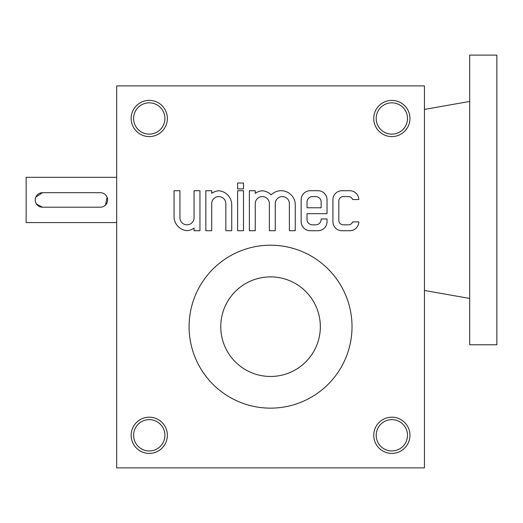 <?xml version="1.0" encoding="UTF-8"?>
<svg xmlns="http://www.w3.org/2000/svg" width="523" height="523" viewBox="0 0 523 523"><rect width="100%" height="100%" fill="white"/><g stroke="black" fill="none" stroke-linecap="round" stroke-linejoin="round"><path stroke-width="0.78" d="M424.434 467.882L116.668 467.882L116.668 85.89L424.434 85.89L424.434 467.882M332.922 199.766L332.922 221.674A9.054 9.054 0 0 0 341.97 230.721L349.756 230.721A9.054 9.054 0 0 0 358.804 221.896L352.639 221.896A4.524 4.524 0 0 1 348.396 224.838L343.33 224.838A4.524 4.524 0 0 1 338.806 220.314L338.806 201.126A4.524 4.524 0 0 1 343.33 196.596L348.396 196.596A4.524 4.524 0 0 1 352.639 199.538L358.804 199.538A9.054 9.054 0 0 0 349.756 190.712L341.97 190.712A9.054 9.054 0 0 0 332.922 199.766M301.15 199.766L301.15 221.674A9.054 9.054 0 0 0 310.198 230.721L317.984 230.721A9.054 9.054 0 0 0 327.038 221.674L327.038 218.954L321.155 218.954L321.155 219.412A5.433 5.433 0 0 1 315.722 224.838L312.46 224.838A5.433 5.433 0 0 1 307.034 219.412L307.034 213.659L327.038 213.659L327.038 199.766A9.054 9.054 0 0 0 317.984 190.712L310.198 190.712A9.054 9.054 0 0 0 301.15 199.766M249.373 190.712L249.373 230.721L255.257 230.721L255.257 203.656A7.061 7.061 0 0 1 262.317 196.596A7.061 7.061 0 0 1 269.378 203.656L269.378 230.721L275.261 230.721L275.261 203.656A7.061 7.061 0 0 1 282.322 196.596A7.061 7.061 0 0 1 289.382 203.656L289.382 230.721L295.266 230.721L295.266 204.833A14.121 14.121 0 0 0 271.143 194.87A14.121 14.121 0 0 0 262.317 190.764A14.121 14.121 0 0 0 255.257 193.366L255.257 190.712L249.373 190.712M237.605 183.017L237.605 188.901L243.489 188.901L243.489 183.017L237.605 183.017M237.605 190.712L237.605 230.721L243.489 230.721L243.489 190.712L237.605 190.712M205.833 190.712L205.833 230.721L211.717 230.721L211.717 203.656A7.061 7.061 0 0 1 218.777 196.596A7.061 7.061 0 0 1 225.838 203.656L225.838 230.721L231.722 230.721L231.722 204.833A14.121 14.121 0 0 0 218.777 190.764A14.121 14.121 0 0 0 211.717 193.366L211.717 190.712L205.833 190.712M174.061 216.6A14.121 14.121 0 0 0 187.005 230.676A14.121 14.121 0 0 0 194.066 228.074L194.066 230.721L199.949 230.721L199.949 190.712L194.066 190.712L194.066 217.777A7.061 7.061 0 0 1 187.005 224.838A7.061 7.061 0 0 1 179.945 217.777L179.945 190.712L174.061 190.712L174.061 216.6M149.258 417.191A18.102 18.102 0 0 1 164.935 444.347A18.102 18.102 0 0 1 133.581 444.347A18.102 18.102 0 0 1 149.258 417.191M149.258 100.377A18.102 18.102 0 0 1 164.935 127.534A18.102 18.102 0 0 1 133.581 127.534A18.102 18.102 0 0 1 149.258 100.377M391.845 417.191A18.102 18.102 0 0 1 407.528 444.347A18.102 18.102 0 0 1 376.168 444.347A18.102 18.102 0 0 1 391.845 417.191M391.845 100.377A18.102 18.102 0 0 1 407.528 127.534A18.102 18.102 0 0 1 376.168 127.534A18.102 18.102 0 0 1 391.845 100.377M149.258 419.642A15.657 15.657 0 0 1 162.816 443.125A15.657 15.657 0 0 1 135.699 443.125A15.657 15.657 0 0 1 149.258 419.642M149.258 102.828A15.657 15.657 0 0 1 162.816 126.305A15.657 15.657 0 0 1 135.699 126.305A15.657 15.657 0 0 1 149.258 102.828M391.845 419.642A15.657 15.657 0 0 1 405.403 443.125A15.657 15.657 0 0 1 378.292 443.125A15.657 15.657 0 0 1 391.845 419.642M391.845 102.828A15.657 15.657 0 0 1 405.403 126.305A15.657 15.657 0 0 1 378.292 126.305A15.657 15.657 0 0 1 391.845 102.828M352.018 326.672A81.47 81.47 0 0 0 270.554 245.209A81.47 81.47 0 0 0 189.084 326.672A81.47 81.47 0 0 0 270.554 408.143A81.47 81.47 0 0 0 352.018 326.672M307.034 202.028L307.034 207.775L321.155 207.775L321.155 202.028A5.433 5.433 0 0 0 315.722 196.596L312.46 196.596A5.433 5.433 0 0 0 307.034 202.028M42.441 207.186L100.377 207.186A7.244 7.244 0 0 0 107.62 199.949A7.244 7.244 0 0 0 100.377 192.706L42.441 192.706A7.244 7.244 0 0 0 35.204 199.949A7.244 7.244 0 0 0 42.441 207.186L36.427 203.97M116.668 222.576L26.15 222.576L26.15 177.317L116.668 177.317M105.496 205.068L107.065 197.171M42.441 192.706L35.76 197.158M35.342 198.524L35.204 199.936M35.342 201.362L35.754 202.721M270.554 276.889A49.783 49.783 0 0 1 313.669 351.567A49.783 49.783 0 0 1 227.433 351.567A49.783 49.783 0 0 1 270.554 276.889M496.85 55.118L496.85 344.775L469.693 344.775L469.693 55.118L496.85 55.118M424.434 109.425L469.693 101.449M424.434 290.468L469.693 298.443"/></g></svg>
